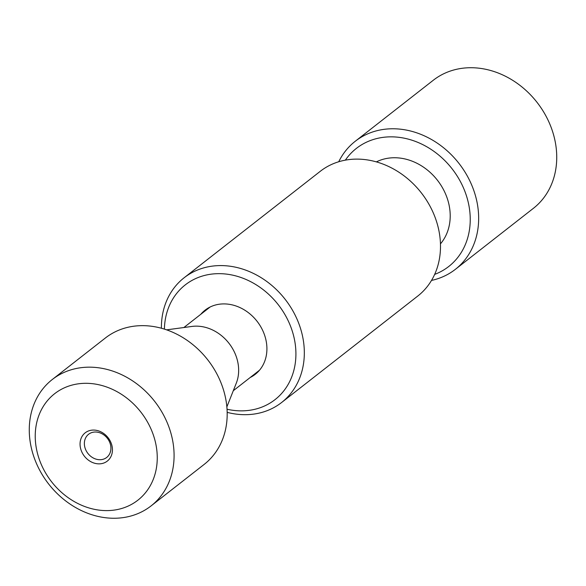 <?xml version="1.0" encoding="UTF-8"?>
<svg xmlns="http://www.w3.org/2000/svg" width="586" height="586" viewBox="0 0 586 586"><rect width="100%" height="100%" fill="white"/><g stroke="black" fill="none" stroke-linecap="round" stroke-linejoin="round"><path stroke-width="0.88" d="M164.402 329.12A72.847 61.032 52 0 1 228.21 274.343A72.847 61.032 52 0 1 295.703 348.436A72.847 61.032 52 0 1 238.81 410.808A72.847 61.032 52 0 1 227.046 409.24M200.793 314.301A40.72 34.12 52 0 1 225.31 303.936A40.72 34.12 52 0 1 264.63 335.258A40.72 34.12 52 0 1 250.2 377.494M227.17 412.361A79.161 66.328 -128 0 0 242.274 414.632A79.161 66.328 -128 0 0 281.624 402.494A79.161 66.328 -128 0 0 285.118 299.278A79.161 66.328 -128 0 0 184.107 277.779A79.161 66.328 -128 0 0 161.399 328.241M184.107 277.779L320.278 171.302A79.161 66.328 52 0 1 421.283 192.809A79.161 66.328 52 0 1 417.796 296.025L281.624 402.494M151.085 505.901L204.184 464.39A80.216 67.214 -128 0 0 200.287 351.366A80.216 67.214 -128 0 0 105.363 338.005L52.271 379.523A80.216 67.214 -128 0 0 48.733 484.109A80.216 67.214 -128 0 0 151.085 505.901A80.216 67.214 -128 0 0 147.196 392.884A80.216 67.214 -128 0 0 52.271 379.523M226.863 406.911L236.283 383.178A40.104 33.607 -128 0 0 225.207 339.008A40.104 33.607 -128 0 0 191.915 326.439L166.614 329.852M105.985 436.731A14.709 12.328 -128 0 0 88.574 434.285A14.709 12.328 -128 0 0 87.929 453.461A14.709 12.328 -128 0 0 106.696 457.461A14.709 12.328 -128 0 0 105.985 436.731M106.425 435.816A17.946 15.031 52 0 1 102.067 463.533A17.946 15.031 52 0 1 80.245 441.536A17.946 15.031 52 0 1 106.425 435.816M134.597 404.977A67.58 56.63 52 0 1 118.174 509.38A67.58 56.63 52 0 1 35.973 426.52A67.58 56.63 52 0 1 134.597 404.977M440.46 243.857A52.777 44.221 -128 0 0 437.405 180.21A52.777 44.221 -128 0 0 376.373 161.89M345.344 160.154A74.964 62.812 52 0 1 452.048 168.753A74.964 62.812 52 0 1 434.666 274.387M431.508 280.423A81.278 68.101 -128 0 0 455.351 269.348A81.278 68.101 -128 0 0 458.933 163.369A81.278 68.101 -128 0 0 355.219 141.292A81.278 68.101 -128 0 0 338.723 161.758M355.219 141.292L433.296 80.245A81.278 68.101 52 0 1 537.01 102.323A81.278 68.101 52 0 1 533.428 208.301L455.351 269.348M210.096 307.027L183.879 327.523M259.51 370.22L233.294 390.716"/></g></svg>
